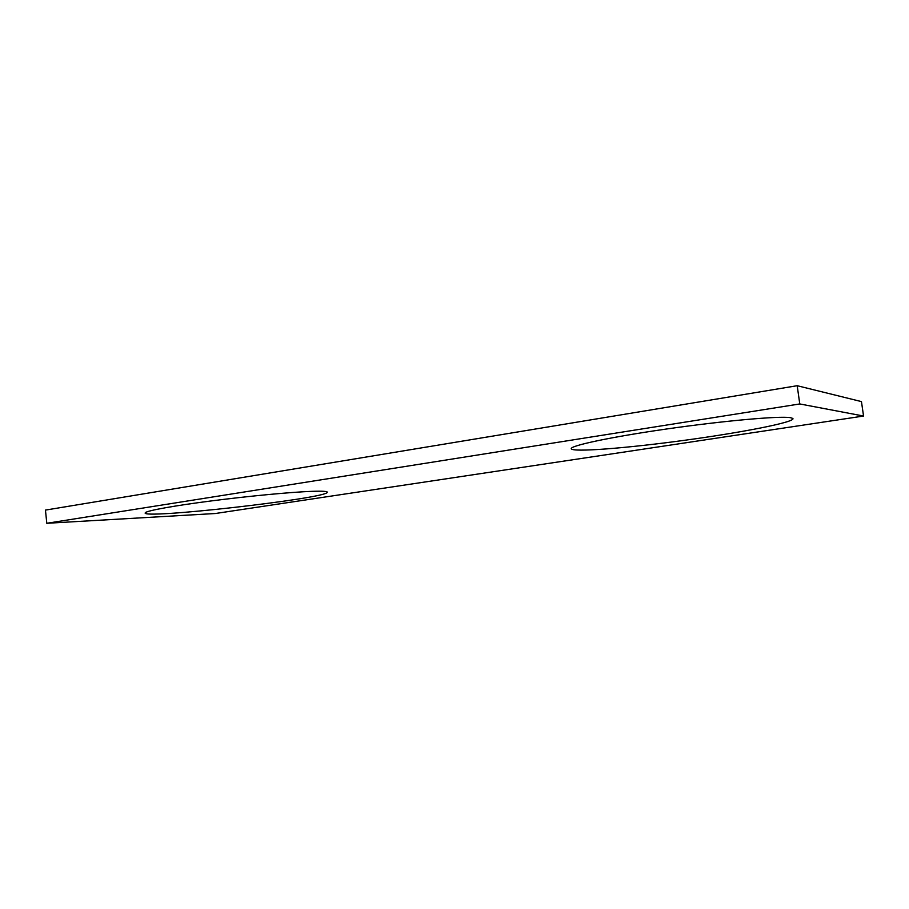 <?xml version="1.0" encoding="UTF-8"?>
<svg xmlns="http://www.w3.org/2000/svg" width="909" height="909" viewBox="0 0 909 909"><rect width="100%" height="100%" fill="white"/><g stroke="black" fill="none" stroke-linecap="round" stroke-linejoin="round"><path stroke-width="1.36" d="M46.802 523.289L215.342 513.517L863.55 416.038L861.459 401.596L797.193 385.711L45.45 510.097L46.802 523.289L799.772 403.948L797.193 385.711M863.55 416.038L799.772 403.948M311.844 491.349C291.3 492.087 249.566 496.007 212.058 500.825C174.505 505.643 147.417 510.551 145.326 512.676C137.998 519.823 326.092 498.575 327.251 492.371C327.842 491.314 322.706 490.974 311.844 491.349M790.307 417.64C779.24 415.845 723.132 420.856 666.786 428.968C610.382 437.047 570.034 445.728 571.261 448.728C572.272 452.489 626.028 448.251 683.557 440.433C741.028 432.695 795.989 422.083 792.864 418.435L790.307 417.64"/></g></svg>
